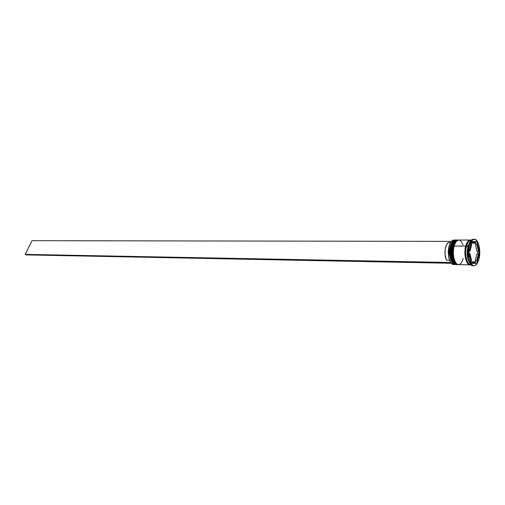 <?xml version="1.0" encoding="UTF-8"?>
<svg xmlns="http://www.w3.org/2000/svg" width="505" height="505" viewBox="0 0 505 505"><rect width="100%" height="100%" fill="white"/><g stroke="black" fill="none" stroke-linecap="round" stroke-linejoin="round"><path stroke-width="0.76" d="M456.103 264.582L455.876 264.582C451.931 264.891 449.242 253.674 451.489 246.004C449.734 249.236 450.656 264.469 455.876 264.582L455.731 264.582C450.51 264.469 449.589 249.236 451.344 246.004L451.344 246.004C451.981 242.836 453.528 240.841 455.99 240.026C454.014 240.172 452.461 242.16 451.344 246.004L451.489 246.004C452.606 242.16 454.159 240.172 456.141 240.026C453.673 240.841 452.126 242.836 451.489 246.004L451.344 246.004C449.096 253.674 451.786 264.891 455.731 264.582L455.807 264.582M456.065 240.026L455.99 240.026C453.932 240.09 452.303 242.103 451.091 246.068L451.079 246.238C450.024 249.047 449.57 258.712 453.105 262.922M452.474 242.798L451.704 244.363M450.63 248.353L450.441 255.277L451.293 259.456L452.783 262.524M453.256 246.213L453.547 246.017C454.178 242.842 455.718 240.841 458.18 240.026C456.204 240.172 454.658 242.166 453.547 246.017L453.692 246.017C454.803 242.166 456.35 240.172 458.325 240.026C455.87 240.841 454.323 242.842 453.692 246.017L453.547 246.017C451.3 253.699 453.982 264.936 457.915 264.626L457.991 264.626M458.25 240.033L458.18 240.026C456.122 240.096 454.494 242.11 453.288 246.08L453.275 246.251C452.215 249.066 451.773 258.781 455.308 262.979M458.287 264.626L458.067 264.633C454.128 264.936 451.451 253.699 453.692 246.017C451.937 249.255 452.852 264.513 458.067 264.633L457.915 264.626C452.707 264.513 451.792 249.255 453.547 246.017L453.288 246.08C450.99 253.813 453.818 265.03 457.915 264.626M454.664 242.804L453.9 244.369M452.827 248.372L452.638 255.303L453.484 259.494L454.973 262.568M454.109 246.112L453.692 246.017M466.399 246.307L468.072 242.148L466.399 246.307M467.851 262.72C465.282 256.306 464.751 250.84 466.254 246.326C464.751 250.84 465.282 256.306 467.851 262.72M455.119 240.026L455.542 240.064C453.389 239.862 451.697 241.844 450.466 245.998C451.59 242.16 453.137 240.172 455.119 240.026L453.812 240.026C451.83 240.172 450.277 242.154 449.153 245.992L448.743 247.45L448.642 257.007L450.536 262.348L448.667 257.14L448.263 252.67L449.065 246.068L451.243 241.504L449.153 245.992C450.454 241.668 452.221 239.711 454.468 240.121M450.466 245.998L449.153 245.992L450.466 245.998C448.105 254.009 451.173 265.624 455.283 264.532L454.86 264.563C450.908 264.873 448.219 253.661 450.466 245.998M451.135 246.042L453.332 241.636M452.663 246.011L453.244 246.238L452.663 246.011C453.78 242.166 455.327 240.172 457.303 240.026L457.726 240.071C455.579 239.862 453.894 241.844 452.663 246.011L451.931 246.004L452.663 246.011C450.308 254.034 453.364 265.674 457.467 264.582L457.044 264.607C453.105 264.917 450.416 253.687 452.663 246.011M471.373 240.039L471.02 240.039C469.076 240.178 467.554 242.198 466.456 246.086L467.958 246.093L470.49 240.986L468.425 245.695C469.732 241.15 471.512 239.023 473.785 239.32M457.303 240.026L456.577 240.026C454.595 240.172 453.048 242.166 451.931 246.004C449.684 253.68 452.373 264.898 456.312 264.595L456.678 264.576M468.154 258.611L467.781 258.604L468.154 258.611M465.705 246.08C466.803 242.198 468.331 240.178 470.275 240.039L468.028 241.213L465.705 246.08L454.134 246.017L465.705 246.08L464.972 250.695L465.389 257.897L467.441 263.212L468.375 264.222L470.01 264.879C466.134 265.188 463.495 253.845 465.705 246.08M470.256 240.039L458.761 240.026C456.791 240.172 455.245 242.166 454.134 246.017C451.893 253.706 454.569 264.948 458.502 264.639L469.985 264.879M469.48 245.701C470.641 241.56 472.251 239.414 474.309 239.256C478.462 238.916 481.208 250.922 478.936 259.166L479.75 251.774L478.727 244.616L476.196 240.052L474.062 239.275L472.977 239.641L470.982 241.844L469.48 245.701L468.703 250.625L469.145 258.301L470.433 262.448L471.31 263.97L473.362 265.63L474.447 265.712L476.55 264.368L478.936 259.166C477.78 263.402 476.146 265.598 474.025 265.737C469.928 266.072 467.138 253.977 469.48 245.701L468.425 245.695L469.48 245.701M474.29 239.256L473.254 239.256C471.203 239.414 469.587 241.56 468.425 245.695C466.083 253.964 468.874 266.053 472.977 265.718L473.501 265.668C471.064 265.895 469.265 263.459 468.103 258.371L468.425 245.695L466.456 246.086C464.247 253.851 466.879 265.207 470.755 264.891L471.108 264.898M470.155 264.797C464.991 265.043 463.962 249.413 465.736 246.124L466.254 246.326L465.736 246.124C466.367 242.836 467.927 240.834 470.414 240.121L468.04 241.283L466.367 244.161L465.275 248.334L464.941 253.15L465.421 257.859L466.633 261.723L468.387 264.147L470.155 264.797M469.246 251.086L470.022 251.092L470.609 247.311L470.224 247.311L470.609 247.311L471.765 244.351L470.995 244.351L471.765 244.351L470.609 247.311L470.022 251.092L471.765 244.351L470.022 251.092L469.246 251.086M475.432 244.553L476.922 244.559L478.45 251.307L476.96 251.294L475.432 244.553L476.922 244.559L478.45 251.307L477.97 247.564L476.922 244.559L478.45 251.307L476.96 251.294L475.432 244.553M476.928 253.87L478.418 253.889L476.72 260.561L475.224 260.536L476.928 253.87L478.418 253.889L476.72 260.561L477.844 257.607L478.418 253.889L476.72 260.561L475.224 260.536L476.928 253.87M474.271 261.824L475.767 261.849L474.094 262.625L472.497 261.842L471.089 261.817L475.767 261.849L472.497 261.842L474.126 262.625L475.767 261.849L471.089 261.817L474.271 261.824M471.121 261.931L472.598 262.594L471.121 261.931M470.793 260.517L471.556 260.529L469.985 253.712L469.221 253.706L469.985 253.712L470.483 257.518L471.556 260.529L469.985 253.712L471.556 260.529L470.793 260.517M477.023 241.718L479.479 252.62L476.745 263.402L471.455 263.402L468.911 252.38L471.739 241.478L477.023 241.718L479.479 252.62L477.995 252.607L477.698 251.301L477.995 252.607L479.479 252.62L476.745 263.402L475.249 263.376L475.603 262L475.249 263.376L476.745 263.402L471.455 263.402L475.249 263.376L471.449 263.376L468.911 252.38L471.739 241.478L477.023 241.718M470.25 263.932C467.226 259.74 466.462 253.794 467.958 246.093L467.655 258.011L470.25 263.932M470.78 240.052L468.779 241.213L467.093 244.111L465.995 248.315L465.654 253.163L466.14 257.91L467.359 261.798L469.12 264.235L470.78 264.891M458.521 240.039L456.488 241.194L454.778 244.066L453.66 248.22L453.326 253.024L453.812 257.72L455.049 261.571L456.842 263.989L458.527 264.639M458.906 264.614L460.92 263.37L461.816 262.108L463.211 258.535M463.003 245.007L461.501 241.8L459.569 240.172M456.337 240.039L454.292 241.188L452.581 244.054L451.464 248.207L451.123 252.999L451.609 257.689L452.852 261.533L454.651 263.945L456.337 264.595M454.21 264.462C451.659 264.79 449.829 262.329 448.724 257.07L449.153 245.992C446.9 253.649 449.595 264.841 453.553 264.538L454.86 264.563M450.536 262.348L451.015 263.004L450.536 262.348M476.171 244.559L475.874 243.227L476.171 244.559M475.83 243.056L475.527 241.718L471.72 241.541L475.527 241.718L475.83 243.056M475.641 261.849L475.969 260.548L475.641 261.849M477.673 253.876L477.995 252.607L477.673 253.876M471.348 242.981L472.819 242.375L471.348 242.981M474.511 243.221L471.323 243.082L472.737 243.088L474.309 242.375L476 243.227L471.323 243.082L476 243.227L474.384 242.375L472.737 243.088L474.511 243.221M449.355 242.469L448.124 242.855L446.679 244.502L445.227 248.889L445.012 254.318L446.117 259.097L446.729 260.271L449.532 260.321L446.729 260.271C443.302 255.397 445.29 241.977 449.336 242.469L450.542 242.469M450.378 242.754L449.728 242.507M451.11 263.124L450.498 262.505L25.25 254.387L450.498 262.505L451.11 263.124M25.951 254.892L451.072 263.275L25.951 254.892L25.25 254.387L25.951 254.892M451.344 241.384L31.954 240.677L25.25 254.387L31.954 240.677L451.344 241.384M456.362 240.039L455.99 240.026M451.091 246.068C448.787 253.788 451.628 264.986 455.731 264.582M458.553 240.039L458.18 240.026M472.598 262.594L474.094 262.625M474.025 265.737L472.977 265.718M457.044 264.607L456.312 264.595M468.103 258.371L467.655 258.011M468.23 246.503L467.775 246.85M472.813 242.375L474.309 242.375"/></g></svg>
